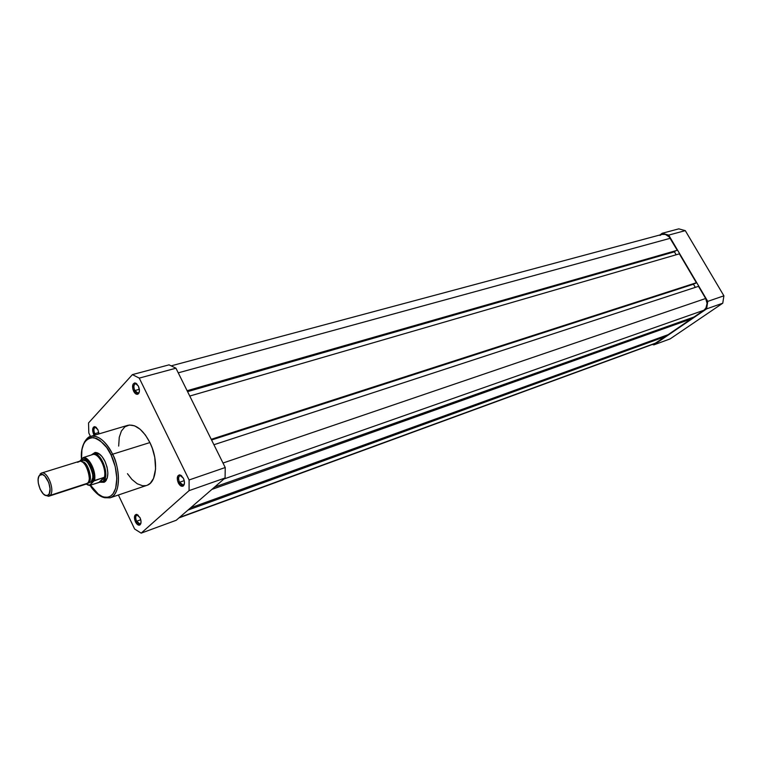 <?xml version="1.0" encoding="UTF-8"?>
<svg xmlns="http://www.w3.org/2000/svg" width="762" height="762" viewBox="0 0 762 762"><rect width="100%" height="100%" fill="white"/><g stroke="black" fill="none" stroke-linecap="round" stroke-linejoin="round"><path stroke-width="1.14" d="M706.631 308.867L653.834 344.881L652.367 344.462L653.834 344.881L670.141 338.89L722.767 303.2L723.9 295.818L685.286 230.629L678.79 228.857L662.168 233.286L668.703 235.106L707.746 301.381L706.631 308.867L653.834 344.881L670.141 338.89L722.767 303.2L706.631 308.867L722.767 303.2L723.9 295.818L685.286 230.629L668.703 235.106L707.746 301.381L723.9 295.818L707.746 301.381L706.631 308.867M659.978 234.963L662.168 233.286L678.79 228.857L685.286 230.629L668.703 235.106L662.168 233.286L659.978 234.963M178.956 517.903L654.739 343.595L665.312 336.585L664.883 335.842L665.312 336.585L188.024 510.064L665.312 336.585L655.968 342.957L179.48 517.446L653.472 343.9M662.083 234.401L665.397 234.42L669.236 236.963L677.256 250.288L187.119 390.716L677.256 250.288L670.198 238.306L178.251 372.837L670.198 238.306C668.064 235.048 665.359 233.744 662.111 234.391L171.364 365.808M677.256 250.288L187.357 391.192L677.256 250.288M675.17 251.26L187.576 391.63L674.408 251.822L676.151 254.784L674.408 251.822L675.17 251.26M189.767 396.05L679.352 253.851L189.767 396.05M211.226 439.322L696.373 282.731L679.352 253.851L696.373 282.731L695.535 283.321L211.226 439.322M694.03 283.807L211.569 439.998L693.468 284.207L695.325 287.369L693.468 284.207L694.03 283.807M213.912 444.732L698.487 286.341L213.912 444.732M222.999 463.029L705.66 298.504L698.487 286.341L705.66 298.504L222.999 463.029M703.917 310.239C707.384 307.238 707.965 303.324 705.66 298.504L707.079 303.4L705.936 308.067L703.917 310.239L694.02 316.992L214.608 487.051L694.02 316.992L703.917 310.239L223.895 479.012L703.917 310.239M211.893 489.404L691.105 318.983L690.648 318.192L691.105 318.983L668.112 334.68L190.586 507.835L668.112 334.68L691.105 318.983L211.893 489.404M659.968 235.448L661.197 234.715M138.227 515.188L137.284 514.969C135.493 515.693 135.255 517.798 136.569 521.265L135.445 521.865C133.893 517.741 134.169 515.236 136.293 514.369L140.037 517.693L137.027 514.464L134.95 515.293L134.712 519.798L137.15 524.285L139.065 525.199L140.827 523.618L140.98 520.837L140.037 517.693C141.408 521.046 141.38 523.456 139.96 524.923C138.436 525.647 136.931 524.627 135.445 521.865L136.569 521.265C135.331 518.131 135.465 516.055 136.941 515.036L138.227 515.188M181.727 475.898L180.461 475.526C178.413 476.298 178.089 478.555 179.499 482.289L178.308 482.927C176.641 478.479 177.022 475.793 179.461 474.869L183.423 478.279L180.861 475.25L179.47 474.869L177.86 475.926L177.527 480.746L180.156 485.442L182.87 486.204L184.214 484.575L184.423 481.594L183.423 478.279C184.89 481.822 184.823 484.403 183.223 486.013C181.527 486.832 179.899 485.794 178.308 482.927L179.499 482.289C178.175 478.946 178.356 476.717 180.051 475.602L181.727 475.898M96.403 427.501L95.526 427.263C93.688 427.977 93.421 430.13 94.745 433.721L93.64 434.321C92.069 430.035 92.373 427.472 94.564 426.625L97.917 429.692L95.641 426.93L93.45 427.158L92.707 431.235L94.193 435.321L93.64 434.321L94.745 433.721C93.488 430.463 93.64 428.33 95.202 427.311L96.403 427.501M136.979 384.029L135.827 383.638C133.712 384.381 133.36 386.696 134.779 390.573L133.607 391.201C131.921 386.582 132.34 383.829 134.855 382.934L138.37 386.067L135.912 383.219L134.598 382.953L133.083 384.153L132.845 389.068L135.388 393.592L137.37 394.325L138.894 393.144L139.436 390.43L138.37 386.067C139.865 389.792 139.76 392.468 138.036 394.087C136.493 394.754 135.017 393.792 133.607 391.201L134.779 390.573C133.436 387.086 133.655 384.781 135.426 383.686L136.979 384.029M95.317 453.276L99.746 454.228L95.05 452.466C98.65 452.447 101.956 455.39 104.985 461.305L101.984 456.486L98.527 453.38L95.136 452.457L91.65 454.714L95.05 452.466M111.09 455.028C115.005 462.486 119.825 480.593 114.1 492.128C107.794 503.158 95.021 494.262 90.097 485.289L96.126 492.728L102.984 496.986L107.823 497.281L110.671 496.052L113.081 493.709L115.662 488.309L116.834 478.326L115.233 466.611L111.09 455.028L112.586 454.228L111.09 455.028L106.718 447.542L99.927 440.436L96.431 438.417L91.45 437.54L87.144 439.245L83.887 443.351L81.934 449.494L81.544 459.276C80.886 445.313 84.925 438.093 93.669 437.617C101.937 440.96 107.747 446.77 111.09 455.028M110.004 497.843L101.851 496.805L110.061 497.824C123.187 492.928 118.139 462.705 112.586 454.228C121.463 472.011 119.948 495.205 110.061 497.824L146.847 485.365C156.896 482.679 158.696 459.915 149.904 442.57L112.586 454.228L149.904 442.57L145.39 435.007L140.151 429.263L134.664 425.844L129.426 425.015L124.882 426.806L121.396 431.035L119.263 437.302L118.672 446.065M184.252 480.651L179.499 482.289L184.252 480.651M139.351 389.306L134.779 390.573L139.351 389.306M98.812 432.511L94.745 433.721L98.812 432.511M140.78 519.751L136.569 521.265L140.78 519.751M99.26 495.195L90.478 485.165M189.081 490.633L141.17 533.143L134.617 529.009L118.396 494.995L134.617 529.009L141.17 533.143L176.203 520.284L225.085 477.984L225.228 467.525L175.946 368.198L169.05 364.846L132.407 374.618L139.255 378.104L189.1 479.965L189.081 490.633L141.17 533.143L176.203 520.284L225.085 477.984L189.081 490.633L225.085 477.984L225.228 467.525L175.946 368.198L139.255 378.104L189.1 479.965L225.228 467.525L189.1 479.965L189.081 490.633M90.468 436.435L88.811 432.959L88.535 422.939L132.407 374.618L169.05 364.846L175.946 368.198L139.255 378.104L132.407 374.618L88.535 422.939L88.811 432.959L90.468 436.435L84.42 441.979L90.545 436.407C98.298 435.007 105.642 440.95 112.586 454.228C109.156 446.522 99.946 434.016 90.545 436.407L127.759 425.339C135.646 423.882 143.018 429.625 149.904 442.57L152.314 448.294L154.772 457.343L155.581 468.992L153.524 478.469L150.285 483.26L147.485 485.118M98.946 433.911L97.917 429.692L98.946 433.911M127.454 473.688L131.931 479.431L137.255 483.784L142.589 485.746L145.933 485.623M104.48 482.108L107.29 477.955L107.852 472.945L107.042 467.087L104.985 461.305C108.918 471.211 108.756 478.145 104.48 482.108L100.394 482.232L104.118 482.289L105.442 481.365L107.29 477.965L104.223 481.289L100.327 482.222L103.527 481.032L101.898 482.051M140.97 523.046L140.056 523.989L136.569 521.265C137.817 523.58 139.075 524.437 140.36 523.827L140.97 523.046M95.469 434.94L94.745 433.721L95.469 434.94M139.275 392.078L138.132 393.154L134.779 390.573C135.96 392.754 137.198 393.563 138.494 393.002L139.275 392.078M184.394 483.813L183.242 485.07L179.499 482.289C180.823 484.699 182.204 485.565 183.623 484.88L184.394 483.813M87.011 483.66L87.497 483.241C92.316 483.384 86.754 459.857 79.896 461.286L77.61 462.315M81.982 461.867C88.163 460.619 93.126 481.727 88.802 481.603C93.126 481.727 88.163 460.619 81.982 461.867M86.163 484.08L89.554 485.47L103.527 481.032C110.423 475.164 100.479 450.304 92.774 454.066L92.983 453.99C100.736 450.742 110.319 475.259 103.527 481.032L104.308 479.603L103.956 477.403L93.602 481.079C96.383 472.992 88.725 456.905 82.696 458.057L83.544 457.457C89.525 457.238 96.631 472.173 94.469 480.479L89.554 485.47L99.003 482.375L103.956 477.403L99.384 482.279L104.232 477.403L94.469 480.479C96.631 472.173 89.525 457.238 83.544 457.457L93.154 454.39C99.327 453.561 106.899 469.43 104.27 477.745L99.384 482.279L106.404 480.089L103.527 481.032L104.27 477.745C106.899 469.43 99.327 453.561 93.154 454.39L83.391 457.524L79.648 461.296L82.696 458.057L84.934 458.457L89.564 462.629L92.345 467.925L93.907 473.964L93.945 479.527L93.602 481.079L89.592 485.146L86.22 484.06L87.497 483.241L50.111 495.395L48.568 494.69L47.149 495.51C41.681 497.176 35.052 479.555 39.557 475.326L40.938 473.707M50.111 495.395L48.844 496.224L44.958 495.109L48.539 496.3L50.111 495.395C55.464 490.585 47.111 469.83 41.186 473.173L39.557 475.326L42.491 474.555L44.825 476.04L48.825 482.689L50.054 488.852L49.263 493.681L47.711 495.329L45.615 495.395L43.291 493.881L40.138 489.233L38.31 483.165L38.148 479.336L38.881 476.355L40.51 474.621C45.863 471.611 53.397 490.347 48.568 494.69L50.111 495.395L87.497 483.241C92.869 478.593 85.154 458.819 79 461.42L41.481 473.069C47.492 470.497 55.331 490.738 50.111 495.395M81.21 461.191L81.763 460.715C86.601 453.59 97.565 481.051 91.097 482.07L88.802 481.603L91.097 482.07L92.793 477.717L92.678 473.526L90.688 466.896L88.43 463.248L85.839 460.886L83.306 460.172L81.21 461.191M87.801 482.889L91.097 482.07L87.801 482.889M89.392 485.451L87.335 484.765M40.119 473.964L41.481 473.069M137.284 514.969L136.293 514.369M180.461 475.526L179.461 474.869M95.526 427.263L94.564 426.625M135.827 383.638L134.855 382.934M90.03 485.308C98.174 497.434 103.775 497.224 104.642 497.738L110.061 497.824M180.946 475.298L180.404 475.488M136.293 383.448L135.769 383.591M92.983 453.99L96.002 453.066M105.994 480.708L104.908 481.07L105.994 480.708M138.998 392.916L138.465 393.059M184.137 484.765L183.594 484.946M81.486 459.343C79.924 444.189 88.078 436.245 90.545 436.407M138.494 393.002L138.036 394.087M183.623 484.88L183.223 486.013M140.36 523.827L139.96 524.923M48.844 496.224L86.201 484.07M48.539 496.3L47.149 495.51M81.763 460.715L81.648 461.705M88.859 483.041L88.192 482.308M41.186 473.173L40.51 474.621"/></g></svg>
